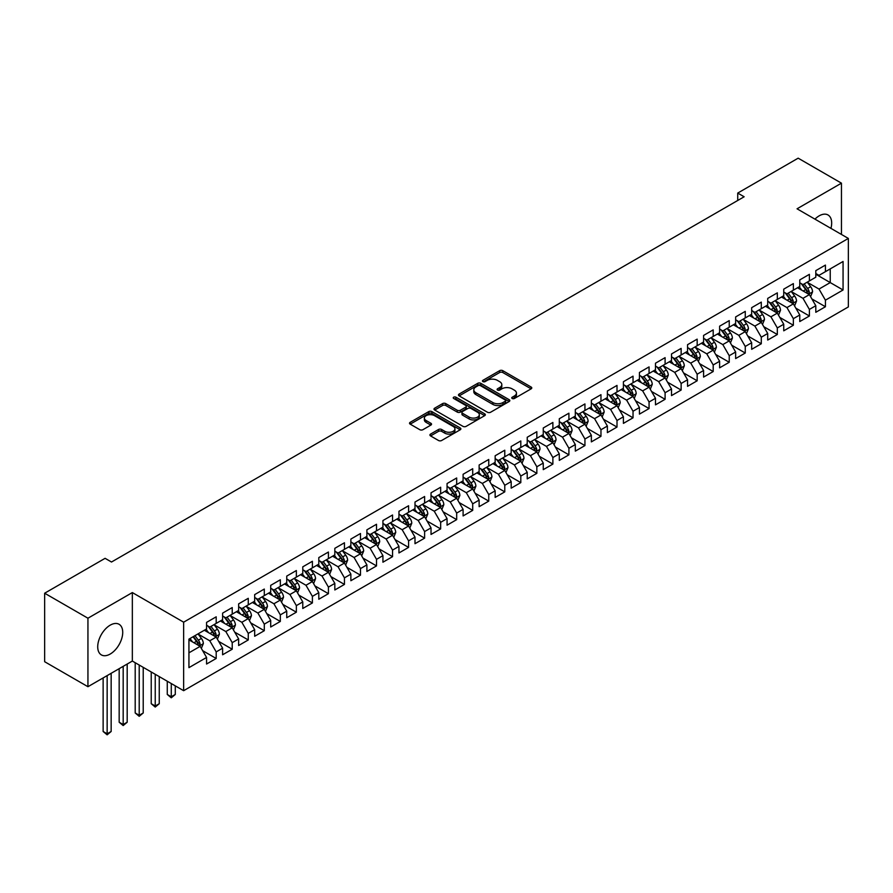 <?xml version="1.0" encoding="UTF-8"?>
<svg xmlns="http://www.w3.org/2000/svg" width="893" height="893" viewBox="0 0 893 893"><rect width="100%" height="100%" fill="white"/><g stroke="black" fill="none" stroke-linecap="round" stroke-linejoin="round"><path stroke-width="1.34" d="M512.202 398.49A1.563 0.904 0 0 0 514.401 398.49L531.123 388.846A2.221 1.284 0 0 0 531.77 387.93A2.221 1.284 0 0 0 531.123 387.026L502.792 370.673A2.221 1.284 0 0 0 499.645 370.673L482.923 380.329A1.563 0.904 0 0 0 482.466 380.965A1.563 0.904 0 0 0 482.923 381.601A1.563 0.904 0 0 0 485.133 381.601L487.299 380.351A7.122 4.108 0 0 1 497.368 380.351L499.723 381.713A7.122 4.108 0 0 1 501.81 384.615A7.122 4.108 0 0 1 499.723 387.529L497.557 388.779A1.563 0.904 0 0 0 497.111 389.415A1.563 0.904 0 0 0 497.557 390.051A1.563 0.904 0 0 0 499.767 390.051L501.933 388.801A7.122 4.108 0 0 1 512.002 388.801L514.357 390.163A7.122 4.108 0 0 1 516.444 393.065A7.122 4.108 0 0 1 514.357 395.979L512.202 397.229A1.563 0.904 0 0 0 511.745 397.854A1.563 0.904 0 0 0 512.202 398.49L512.202 397.229M110.219 654.033A17.681 10.214 120 0 0 121.772 638.45A17.681 10.214 120 0 0 119.059 624.274A17.681 10.214 120 0 0 110.219 625.156A17.681 10.214 120 0 0 98.665 640.739A17.681 10.214 120 0 0 101.378 654.904A17.681 10.214 120 0 0 110.219 654.033M830.936 228.374A17.681 10.214 120 0 0 828.012 214.967A17.681 10.214 120 0 0 819.171 215.849A17.681 10.214 120 0 0 814.941 219.142M430.56 434.087A2.221 1.284 0 0 0 429.913 434.991A2.221 1.284 0 0 0 430.56 435.907L438.508 440.495A2.221 1.284 0 0 0 441.655 440.495L460.23 429.767A2.221 1.284 0 0 0 460.877 428.863A2.221 1.284 0 0 0 460.23 427.959L431.899 411.606A2.221 1.284 0 0 0 428.752 411.606L410.188 422.322A2.221 1.284 0 0 0 409.53 423.226A2.221 1.284 0 0 0 410.188 424.142L419.788 429.678A2.221 1.284 0 0 0 422.936 429.678L430.873 425.09A2.221 1.284 0 0 0 431.531 424.186A2.221 1.284 0 0 0 430.873 423.271L426.117 420.525A5.95 3.438 0 0 1 424.376 418.103A5.95 3.438 0 0 1 428.048 414.921A5.95 3.438 0 0 1 434.534 415.669L453.186 426.43A5.95 3.438 0 0 1 454.928 428.863A5.95 3.438 0 0 1 451.255 432.045A5.95 3.438 0 0 1 444.77 431.297L441.655 429.5A2.221 1.284 0 0 0 438.508 429.5L430.56 434.087L430.56 435.907M87.938 618.213L87.938 686.706L132.343 661.066L132.343 592.572L87.938 618.213L44.65 593.22L105.095 558.326L111.502 562.021L744.137 196.773L737.73 193.078L737.73 200.478M132.343 592.572L183.645 622.187L848.35 238.431L848.35 306.924L183.645 690.691L183.645 622.187M841.452 234.446L841.452 183.165L797.047 208.806L848.35 238.431M841.452 183.165L798.163 158.173L737.73 193.078M487.455 412.242A2.221 1.284 0 0 0 490.603 412.242L509.166 401.515A2.221 1.284 0 0 0 509.825 400.611A2.221 1.284 0 0 0 509.166 399.696L480.847 383.343A2.221 1.284 0 0 0 477.699 383.343L459.125 394.07A2.221 1.284 0 0 0 458.477 394.974A2.221 1.284 0 0 0 459.125 395.878L487.455 412.242M454.314 398.836A1.563 0.904 0 0 1 455.899 399.048L484.665 415.658L466.124 426.363A2.221 1.284 0 0 1 462.976 426.363L434.657 410.01L434.657 408.19A2.221 1.284 0 0 0 433.998 409.106A2.221 1.284 0 0 0 434.657 410.01M434.657 408.19L442.604 403.603A2.221 1.284 0 0 1 445.752 403.603L457.238 410.233A2.221 1.284 0 0 0 460.386 410.233L465.655 407.197A2.221 1.284 0 0 0 466.302 406.282A2.221 1.284 0 0 0 465.655 405.377L453.7 398.468A1.563 0.904 0 0 1 453.242 397.831A1.563 0.904 0 0 1 454.202 397.005A1.563 0.904 0 0 1 455.899 397.195L484.698 413.827A2.221 1.284 0 0 1 485.346 414.732A2.221 1.284 0 0 1 484.698 415.647L484.698 413.827M815.8 274.251L830.233 282.579L830.233 268.882L843.059 261.482L825.422 271.662L825.422 265.087L815.8 270.646L815.8 277.21L809.393 280.915L809.393 274.341L799.771 279.9L799.771 286.474L793.364 290.169L793.364 283.594L783.741 289.153L783.741 295.728L777.323 299.423L777.323 292.859L767.712 298.407L767.712 304.982L761.294 308.688L761.294 302.113L751.672 307.661L751.672 314.236L745.264 317.941L745.264 311.367L735.642 316.926L735.642 323.489L729.235 327.195L729.235 320.62L719.613 326.179L719.613 332.754L713.194 336.449L713.194 329.885L703.584 335.433L703.584 342.008L697.165 345.714L697.165 339.139L687.543 344.687L687.543 351.262L681.136 354.967L681.136 348.393L671.514 353.952L671.514 360.515L665.095 364.221L665.095 357.646L655.484 363.205L655.484 369.769L649.066 373.475L649.066 366.9L639.444 372.459L639.444 379.034L633.037 382.729L633.037 376.165L623.414 381.713L623.414 388.288L617.007 391.994L617.007 385.419L607.385 390.967L607.385 397.541L600.967 401.247L600.967 394.673L591.356 400.231L591.356 406.795L584.937 410.501L584.937 403.926L575.315 409.485L575.315 416.06L568.908 419.755L568.908 413.191L559.286 418.739L559.286 425.314L552.879 429.02L552.879 422.445L543.257 427.993L543.257 434.567L536.838 438.273L536.838 431.699L527.227 437.257L527.227 443.821L520.809 447.527L520.809 440.952L511.187 446.511L511.187 453.075L504.779 456.781L504.779 450.206L495.157 455.765L495.157 462.34L488.75 466.034L488.75 459.471L479.128 465.019L479.128 471.593L472.71 475.299L472.71 468.725L463.099 474.272L463.099 480.847L456.68 484.553L456.68 477.978L447.058 483.537L447.058 490.101L440.651 493.807L440.651 487.232L431.029 492.791L431.029 499.366L424.61 503.06L424.61 496.497L414.999 502.045L414.999 508.619L408.581 512.314L408.581 505.751L398.959 511.298L398.959 517.873L392.552 521.579L392.552 515.004L382.93 520.552L382.93 527.127L376.522 530.833L376.522 524.258L366.9 529.817L366.9 536.38L360.482 540.086L360.482 533.512L350.871 539.071L350.871 545.645L344.452 549.34L344.452 542.777L334.83 548.324L334.83 554.899L328.423 558.605L328.423 552.03L318.801 557.578L318.801 564.153L312.394 567.859L312.394 561.284L302.772 566.843L302.772 573.406L296.353 577.112L296.353 570.538L286.742 576.097L286.742 582.671L280.324 586.366L280.324 579.791L270.702 585.35L270.702 591.925L264.295 595.62L264.295 589.056L254.672 594.604L254.672 601.179L248.265 604.885L248.265 598.31L238.643 603.858L238.643 610.432L232.225 614.138L232.225 607.564L222.614 613.123L222.614 619.686L216.195 623.392L216.195 616.817L206.573 622.376L206.573 628.951L188.936 639.131L188.936 667.64L206.573 657.46L200.166 646.353L188.936 639.868M843.059 261.482L843.059 289.991L825.422 300.171L819.015 289.064L807.384 282.355M811.882 298.921L825.422 306.745L825.422 300.171M825.422 306.745L815.8 312.293L815.8 305.719L809.393 309.424L802.974 298.318L791.354 291.609M795.842 308.174L809.393 315.999L809.393 309.424M809.393 315.999L799.771 321.547L799.771 314.983L793.364 318.678L786.945 307.572L775.325 300.863M779.812 317.428L793.364 325.253L793.364 318.678M793.364 325.253L783.741 330.812L783.741 324.237L777.323 327.932L770.916 316.825L759.296 310.117M763.783 326.693L777.323 334.507L777.323 327.932M777.323 334.507L767.712 340.066L767.712 333.491L761.294 337.197L754.886 326.09L743.255 319.37M747.742 335.947L761.294 343.76L761.294 337.197M761.294 343.76L751.672 349.319L751.672 342.745L745.264 346.451L738.846 335.344L727.226 328.635M731.713 345.2L745.264 353.025L745.264 346.451M745.264 353.025L735.642 358.573L735.642 351.998L729.235 355.704L722.817 344.598L711.196 337.889M715.684 354.454L729.235 362.279L729.235 355.704M729.235 362.279L719.613 367.827L719.613 361.263L713.194 364.958L706.787 353.851L695.156 347.143M699.654 363.708L713.194 371.533L713.194 364.958M713.194 371.533L703.584 377.092L703.584 370.517L697.165 374.223L690.758 363.105L679.126 356.396M683.614 372.973L697.165 380.786L697.165 374.223M697.165 380.786L687.543 386.345L687.543 379.771L681.136 383.477L674.717 372.37L663.097 365.661M667.584 382.226L681.136 390.051L681.136 383.477M681.136 390.051L671.514 395.599L671.514 389.024L665.095 392.73L658.688 381.624L647.068 374.915M651.555 391.48L665.095 399.305L665.095 392.73M665.095 399.305L655.484 404.853L655.484 398.289L649.066 401.984L642.659 390.877L631.027 384.169M635.526 400.734L649.066 408.559L649.066 401.984M649.066 408.559L639.444 414.118L639.444 407.543L633.037 411.238L626.618 400.131L614.998 393.422M619.485 409.999L633.037 417.812L633.037 411.238M633.037 417.812L623.414 423.371L623.414 416.797L617.007 420.503L610.589 409.396L598.969 402.676M603.456 419.252L617.007 427.066L617.007 420.503M617.007 427.066L607.385 432.625L607.385 426.05L600.967 429.756L594.559 418.65L582.939 411.941M587.427 428.506L600.967 436.331L600.967 429.756M600.967 436.331L591.356 441.879L591.356 435.304L584.937 439.01L578.53 427.903L566.899 421.195M571.397 437.76L584.937 445.585L584.937 439.01M584.937 445.585L575.315 451.132L575.315 444.569L568.908 448.264L562.49 437.157L550.869 430.448M555.357 447.013L568.908 454.838L568.908 448.264M568.908 454.838L559.286 460.397L559.286 453.823L552.879 457.529L546.46 446.411L534.84 439.702M539.327 456.278L552.879 464.092L552.879 457.529M552.879 464.092L543.257 469.651L543.257 463.076L536.838 466.782L530.431 455.676L518.811 448.956M523.298 465.532L536.838 473.357L536.838 466.782M536.838 473.357L527.227 478.905L527.227 472.33L520.809 476.036L514.401 464.929L502.77 458.221M507.257 474.786L520.809 482.611L520.809 476.036M520.809 482.611L511.187 488.158L511.187 481.595L504.779 485.29L498.361 474.183L486.741 467.474M491.228 484.039L504.779 491.864L504.779 485.29M504.779 491.864L495.157 497.412L495.157 490.849L488.75 494.543L482.332 483.437L470.711 476.728M475.199 493.293L488.75 501.118L488.75 494.543M488.75 501.118L479.128 506.677L479.128 500.102L472.71 503.808L466.302 492.702L454.671 485.982M459.169 502.558L472.71 510.372L472.71 503.808M472.71 510.372L463.099 515.931L463.099 509.356L456.68 513.062L450.273 501.955L438.642 495.247M443.129 511.812L456.68 519.637L456.68 513.062M456.68 519.637L447.058 525.184L447.058 518.61L440.651 522.316L434.232 511.209L422.612 504.5M427.1 521.066L440.651 528.89L440.651 522.316M440.651 528.89L431.029 534.438L431.029 527.875L424.61 531.569L418.203 520.463L406.583 513.754M411.07 530.319L424.61 538.144L424.61 531.569M424.61 538.144L414.999 543.703L414.999 537.128L408.581 540.834L402.174 529.716L390.542 523.008M395.041 539.584L408.581 547.398L408.581 540.834M408.581 547.398L398.959 552.957L398.959 546.382L392.552 550.088L386.133 538.981L374.513 532.261M379 548.838L392.552 556.663L392.552 550.088M392.552 556.663L382.93 562.21L382.93 555.636L376.522 559.342L370.104 548.235L358.484 541.526M362.971 558.092L376.522 565.916L376.522 559.342M376.522 565.916L366.9 571.464L366.9 564.889L360.482 568.595L354.075 557.489L342.454 550.78M346.942 567.345L360.482 575.17L360.482 568.595M360.482 575.17L350.871 580.718L350.871 574.154L344.452 577.849L338.045 566.742L326.414 560.034M330.912 576.599L344.452 584.424L344.452 577.849M344.452 584.424L334.83 589.983L334.83 583.408L328.423 587.114L322.005 576.007L310.384 569.288M314.872 585.864L328.423 593.678L328.423 587.114M328.423 593.678L318.801 599.236L318.801 592.662L312.394 596.368L305.975 585.261L294.355 578.552M298.842 595.118L312.394 602.942L312.394 596.368M312.394 602.942L302.772 608.49L302.772 601.915L296.353 605.621L289.946 594.515L278.326 587.806M282.813 604.371L296.353 612.196L296.353 605.621M296.353 612.196L286.742 617.744L286.742 611.18L280.324 614.875L273.917 603.768L262.285 597.06M266.773 613.625L280.324 621.45L280.324 614.875M280.324 621.45L270.702 627.009L270.702 620.434L264.295 624.14L257.876 613.022L246.256 606.314M250.743 622.89L264.295 630.704L264.295 624.14M264.295 630.704L254.672 636.262L254.672 629.688L248.265 633.394L241.847 622.287L230.227 615.567M234.714 632.144L248.265 639.957L248.265 633.394M248.265 639.957L238.643 645.516L238.643 638.941L232.225 642.647L225.817 631.541L214.186 624.832M218.685 641.397L232.225 649.222L232.225 642.647M232.225 649.222L222.614 654.77L222.614 648.195L216.195 651.901L209.788 640.794L198.157 634.086M202.644 650.651L216.195 658.476L216.195 651.901M216.195 658.476L206.573 664.024L206.573 657.46M206.573 625.245L209.788 627.098L216.195 623.392M188.936 652.828L200.166 646.353M222.614 615.991L225.817 617.844L232.225 614.138M209.788 640.794L216.195 637.089L204.33 630.246M222.614 648.195L216.195 637.089M238.643 606.738L241.847 608.58L248.265 604.885M225.817 631.541L232.225 627.835L220.359 620.992M238.643 638.941L232.225 627.835M254.672 597.473L257.876 599.326L264.295 595.62M241.847 622.287L248.265 618.581L236.399 611.727M254.672 629.688L248.265 618.581M270.702 588.219L273.917 590.072L280.324 586.366M257.876 613.022L264.295 609.327L252.429 602.474M270.702 620.434L264.295 609.327M286.742 578.965L289.946 580.818L296.353 577.112M273.917 603.768L280.324 600.074L268.458 593.22M286.742 611.18L280.324 600.074M302.772 569.712L305.975 571.565L312.394 567.859M289.946 594.515L296.353 590.809L284.499 583.966M302.772 601.915L296.353 590.809M318.801 560.447L322.005 562.3L328.423 558.605M305.975 585.261L312.394 581.555L300.528 574.701M318.801 592.662L312.394 581.555M334.83 551.193L338.045 553.046L344.452 549.34M322.005 576.007L328.423 572.301L316.557 565.448M334.83 583.408L328.423 572.301M350.871 541.939L354.075 543.792L360.482 540.086M338.045 566.742L344.452 563.048L332.587 556.194M350.871 574.154L344.452 563.048M366.9 532.686L370.104 534.539L376.522 530.833M354.075 557.489L360.482 553.783L348.627 546.94M366.9 564.889L360.482 553.783M382.93 523.432L386.133 525.274L392.552 521.579M370.104 548.235L376.522 544.529L364.657 537.686M382.93 555.636L376.522 544.529M398.959 514.167L402.174 516.02L408.581 512.314M386.133 538.981L392.552 535.275L380.686 528.422M398.959 546.382L392.552 535.275M414.999 504.913L418.203 506.766L424.61 503.06M402.174 529.716L408.581 526.022L396.715 519.168M414.999 537.128L408.581 526.022M431.029 495.66L434.232 497.513L440.651 493.807M418.203 520.463L424.61 516.768L412.756 509.914M431.029 527.875L424.61 516.768M447.058 486.406L450.273 488.259L456.68 484.553M434.232 511.209L440.651 507.503L428.785 500.66M447.058 518.61L440.651 507.503M463.099 477.141L466.302 478.994L472.71 475.299M450.273 501.955L456.68 498.249L444.814 491.396M463.099 509.356L456.68 498.249M479.128 467.887L482.332 469.74L488.75 466.034M466.302 492.702L472.71 488.996L460.844 482.142M479.128 500.102L472.71 488.996M495.157 458.634L498.361 460.487L504.779 456.781M482.332 483.437L488.75 479.742L476.884 472.888M495.157 490.849L488.75 479.742M511.187 449.38L514.401 451.233L520.809 447.527M498.361 474.183L504.779 470.477L492.914 463.634M511.187 481.595L504.779 470.477M527.227 440.126L530.431 441.968L536.838 438.273M514.401 464.929L520.809 461.223L508.943 454.381M527.227 472.33L520.809 461.223M543.257 430.861L546.46 432.714L552.879 429.02M530.431 455.676L536.838 451.97L524.972 445.116M543.257 463.076L536.838 451.97M559.286 421.608L562.49 423.461L568.908 419.755M546.46 446.411L552.879 442.716L541.013 435.862M559.286 453.823L552.879 442.716M575.315 412.354L578.53 414.207L584.937 410.501M562.49 437.157L568.908 433.462L557.042 426.608M575.315 444.569L568.908 433.462M591.356 403.1L594.559 404.953L600.967 401.247M578.53 427.903L584.937 424.197L573.072 417.355M591.356 435.304L584.937 424.197M607.385 393.835L610.589 395.688L617.007 391.994M594.559 418.65L600.967 414.944L589.112 408.09M607.385 426.05L600.967 414.944M623.414 384.582L626.618 386.435L633.037 382.729M610.589 409.396L617.007 405.69L605.141 398.836M623.414 416.797L617.007 405.69M639.444 375.328L642.659 377.181L649.066 373.475M626.618 400.131L633.037 396.436L621.171 389.582M639.444 407.543L633.037 396.436M655.484 366.074L658.688 367.927L665.095 364.221M642.659 390.877L649.066 387.171L637.2 380.329M655.484 398.289L649.066 387.171M671.514 356.82L674.717 358.662L681.136 354.967M658.688 381.624L665.095 377.918L653.241 371.075M671.514 389.024L665.095 377.918M687.543 347.556L690.758 349.409L697.165 345.714M674.717 372.37L681.136 368.664L669.27 361.81M687.543 379.771L681.136 368.664M703.584 338.302L706.787 340.155L713.194 336.449M690.758 363.105L697.165 359.41L685.299 352.556M703.584 370.517L697.165 359.41M719.613 329.048L722.817 330.901L729.235 327.195M706.787 353.851L713.194 350.156L701.329 343.303M719.613 361.263L713.194 350.156M735.642 319.794L738.846 321.647L745.264 317.941M722.817 344.598L729.235 340.892L717.369 334.049M735.642 351.998L729.235 340.892M751.672 310.53L754.886 312.383L761.294 308.688M738.846 335.344L745.264 331.638L733.399 324.784M751.672 342.745L745.264 331.638M767.712 301.276L770.916 303.129L777.323 299.423M754.886 326.09L761.294 322.384L749.428 315.53M767.712 333.491L761.294 322.384M783.741 292.022L786.945 293.875L793.364 290.169M770.916 316.825L777.323 313.13L765.457 306.277M783.741 324.237L777.323 313.13M799.771 282.768L802.974 284.621L809.393 280.915M786.945 307.572L793.364 303.866L781.498 297.023M799.771 314.983L793.364 303.866M815.8 273.515L819.015 275.357L825.422 271.662M802.974 298.318L809.393 294.612L797.527 287.769M815.8 305.719L809.393 294.612M44.65 593.22L44.65 661.713L87.938 686.706M132.343 661.066L183.645 690.691M819.015 289.064L830.233 282.579L843.059 289.991M512.816 398.713L514.357 397.82A7.122 4.108 0 0 0 516.444 394.918L516.444 393.065M501.81 384.615L501.81 386.468A7.122 4.108 0 0 1 499.723 389.37L498.182 390.263M531.123 387.026L531.123 388.846L502.792 372.526A2.221 1.284 0 0 0 499.645 372.526L483.548 381.813M509.144 401.537L480.847 385.196A2.221 1.284 0 0 0 477.699 385.196L459.158 395.9M505.237 401.247A1.563 0.904 0 0 0 505.695 400.611A1.563 0.904 0 0 0 505.237 399.975L480.367 385.62A1.563 0.904 0 0 0 478.168 385.62L475.88 386.937A7.122 4.108 0 0 0 473.803 389.839A7.122 4.108 0 0 0 475.88 392.753L492.88 402.564A7.122 4.108 0 0 0 502.949 402.564L505.237 401.247L505.237 403.1A1.563 0.904 0 0 0 505.695 402.464L505.695 400.611M473.803 389.839L473.803 391.692A7.122 4.108 0 0 0 475.88 394.594L475.88 392.753M505.237 403.1L502.949 404.417A7.122 4.108 0 0 1 492.88 404.417L475.88 394.594M434.679 410.032L442.604 405.455L442.604 403.603M466.302 406.282L466.302 408.134A2.221 1.284 0 0 1 465.655 409.05L460.386 412.086A2.221 1.284 0 0 1 457.238 412.086L445.752 405.455A2.221 1.284 0 0 0 442.604 405.455M469.16 417.12A5.95 3.438 0 0 0 475.645 417.868A5.95 3.438 0 0 0 479.318 414.687A5.95 3.438 0 0 0 477.576 412.265L471.002 408.469A2.221 1.284 0 0 0 467.854 408.469L462.585 411.506A2.221 1.284 0 0 0 461.938 412.421A2.221 1.284 0 0 0 462.585 413.325L469.16 417.12L469.16 418.973A5.95 3.438 0 0 0 475.645 419.721A5.95 3.438 0 0 0 479.318 416.54L479.318 414.687M461.938 412.421L461.938 414.274A2.221 1.284 0 0 0 462.585 415.178L462.585 413.325M469.16 418.973L462.585 415.178M454.928 428.863L454.928 430.716A5.95 3.438 0 0 1 451.255 433.886A5.95 3.438 0 0 1 444.77 433.15L441.655 431.352A2.221 1.284 0 0 0 438.508 431.352L430.593 435.918M424.376 418.103L424.376 419.944A5.95 3.438 0 0 0 426.117 422.378L426.117 420.525M430.85 425.113L426.117 422.378M460.196 429.79L431.899 413.448A2.221 1.284 0 0 0 428.752 413.448L410.211 424.153M810.576 296.666L812.563 291.821A6.005 3.472 -120 0 0 810.643 286.698L807.239 282.155M801.814 290.236L799.224 286.787M808.254 293.964L809.326 292.078A6.005 3.472 -120 0 0 807.607 288.461L804.191 283.918M802.249 284.197L806.457 289.812A3.059 1.764 60 0 1 807.015 290.738L809.326 292.078M801.2 283.583L805.676 289.578A6.005 3.472 60 0 1 807.395 293.183L807.518 293.529M794.547 305.931L796.534 301.075A6.005 3.472 -120 0 0 794.614 295.963L791.209 291.408M785.784 299.501L783.194 296.041M792.225 303.218L793.285 301.332A6.005 3.472 -120 0 0 791.566 297.715L788.162 293.172M786.22 293.451L790.428 299.066A3.059 1.764 60 0 1 790.986 300.003L793.285 301.332M785.159 292.848L789.646 298.831A6.005 3.472 60 0 1 791.365 302.437L791.488 302.794M778.517 315.184L780.504 310.329A6.005 3.472 -120 0 0 778.584 305.216L775.18 300.673M769.755 308.755L767.165 305.294M776.196 312.472L777.256 310.585A6.005 3.472 -120 0 0 775.537 306.969L772.132 302.426M770.19 302.716L774.398 308.331A3.059 1.764 60 0 1 774.945 309.257L777.256 310.585M769.13 302.102L773.617 308.085A6.005 3.472 60 0 1 775.336 311.702L775.459 312.048M762.477 324.438L764.464 319.582A6.005 3.472 -120 0 0 762.555 314.47L759.15 309.927M753.714 318.008L751.125 314.548M760.166 321.726L761.227 319.839A6.005 3.472 -120 0 0 759.508 316.234L756.103 311.679M754.15 311.97L758.358 317.584A3.059 1.764 60 0 1 758.916 318.511L761.227 319.839M753.1 311.356L757.577 317.339A6.005 3.472 60 0 1 759.296 320.955L759.418 321.301M746.448 333.692L748.434 328.847A6.005 3.472 -120 0 0 746.515 323.724L743.11 319.181M737.685 327.262L735.095 323.813M744.126 330.99L745.197 329.104A6.005 3.472 -120 0 0 743.467 325.487L740.063 320.944M738.12 321.223L742.329 326.838A3.059 1.764 60 0 1 742.887 327.764L745.197 329.104M737.071 320.609L741.547 326.592A6.005 3.472 60 0 1 743.266 330.209L743.389 330.555M730.418 342.945L732.405 338.101A6.005 3.472 -120 0 0 730.485 332.989L727.081 328.434M721.656 336.516L719.066 333.067M728.096 340.244L729.157 338.358A6.005 3.472 -120 0 0 727.438 334.741L724.033 330.198M722.091 330.477L726.299 336.092A3.059 1.764 60 0 1 726.857 337.029L729.157 338.358M721.031 329.874L725.518 335.857A6.005 3.472 60 0 1 727.237 339.463L727.36 339.82M714.389 352.21L716.376 347.355A6.005 3.472 -120 0 0 714.456 342.242L711.051 337.688M705.626 345.781L703.037 342.32M712.067 349.498L713.127 347.611A6.005 3.472 -120 0 0 711.408 343.995L708.004 339.452M706.062 339.731L710.27 345.345A3.059 1.764 60 0 1 710.817 346.283L713.127 347.611M705.001 339.128L709.489 345.111A6.005 3.472 60 0 1 711.208 348.728L711.33 349.074M698.348 361.464L700.335 356.608A6.005 3.472 -120 0 0 698.426 351.496L695.011 346.953M689.586 355.034L686.996 351.574M696.038 358.752L697.098 356.865A6.005 3.472 -120 0 0 695.379 353.26L691.975 348.705M690.021 348.996L694.229 354.61A3.059 1.764 60 0 1 694.787 355.537L697.098 356.865M688.972 348.382L693.448 354.365A6.005 3.472 60 0 1 695.167 357.981L695.29 358.327M682.319 370.718L684.306 365.873A6.005 3.472 -120 0 0 682.386 360.75L678.981 356.207M673.556 364.288L670.967 360.839M679.997 368.005L681.058 366.13A6.005 3.472 -120 0 0 679.339 362.513L675.934 357.959M673.992 358.249L678.2 363.864A3.059 1.764 60 0 1 678.758 364.791L681.058 366.13M672.931 357.635L677.419 363.618A6.005 3.472 60 0 1 679.138 367.235L679.26 367.581M666.29 379.971L668.277 375.127A6.005 3.472 -120 0 0 666.357 370.003L662.952 365.46M657.527 373.542L654.937 370.093M663.968 377.27L665.028 375.384A6.005 3.472 -120 0 0 663.309 371.767L659.905 367.224M657.962 367.503L662.171 373.118A3.059 1.764 60 0 1 662.729 374.044L665.028 375.384M656.902 366.889L661.389 372.872A6.005 3.472 60 0 1 663.108 376.489L663.231 376.835M650.26 389.236L652.247 384.381A6.005 3.472 -120 0 0 650.327 379.268L646.923 374.714M641.487 382.807L638.908 379.346M647.938 386.524L648.999 384.637A6.005 3.472 -120 0 0 647.28 381.021L643.875 376.478M641.933 376.757L646.13 382.371A3.059 1.764 60 0 1 646.688 383.309L648.999 384.637M640.873 376.154L645.36 382.137A6.005 3.472 60 0 1 647.079 385.743L647.191 386.1M634.22 398.49L636.207 393.634A6.005 3.472 -120 0 0 634.298 388.522L630.882 383.979M625.457 392.06L622.867 388.6M631.909 395.778L632.97 393.891A6.005 3.472 -120 0 0 631.251 390.274L627.846 385.731M625.893 386.022L630.101 391.636A3.059 1.764 60 0 1 630.659 392.563L632.97 393.891M624.843 385.408L629.319 391.391A6.005 3.472 60 0 1 631.038 395.007L631.161 395.353M618.19 407.744L620.177 402.888A6.005 3.472 -120 0 0 618.257 397.776L614.853 393.233M609.428 401.314L606.838 397.854M615.869 405.031L616.929 403.145A6.005 3.472 -120 0 0 615.21 399.539L611.805 394.985M609.863 395.275L614.071 400.89A3.059 1.764 60 0 1 614.63 401.817L616.929 403.145M608.803 394.661L613.29 400.644A6.005 3.472 60 0 1 615.009 404.261L615.132 404.607M602.161 416.998L604.148 412.153A6.005 3.472 -120 0 0 602.228 407.029L598.823 402.486M593.399 410.568L590.809 407.119M599.839 414.296L600.9 412.41A6.005 3.472 -120 0 0 599.181 408.793L595.776 404.25M593.834 404.529L598.042 410.144A3.059 1.764 60 0 1 598.589 411.07L600.9 412.41M592.773 403.915L597.261 409.898A6.005 3.472 60 0 1 598.98 413.515L599.103 413.861M586.121 426.251L588.107 421.407A6.005 3.472 -120 0 0 586.199 416.294L582.794 411.74M577.358 419.822L574.768 416.372M583.81 423.55L584.87 421.663A6.005 3.472 -120 0 0 583.151 418.047L579.747 413.504M577.804 413.783L582.002 419.397A3.059 1.764 60 0 1 582.56 420.335L584.87 421.663M576.744 413.18L581.22 419.163A6.005 3.472 60 0 1 582.95 422.769L583.062 423.126M570.091 435.516L572.078 430.66A6.005 3.472 -120 0 0 570.158 425.548L566.754 420.994M561.329 429.086L558.739 425.626M567.769 432.804L568.841 430.917A6.005 3.472 -120 0 0 567.122 427.3L563.706 422.757M561.764 423.036L565.972 428.651A3.059 1.764 60 0 1 566.53 429.589L568.841 430.917M560.715 422.434L565.191 428.417A6.005 3.472 60 0 1 566.91 432.033L567.033 432.379M554.062 444.77L556.049 439.914A6.005 3.472 -120 0 0 554.129 434.802L550.724 430.259M545.299 438.34L542.71 434.88M551.74 442.057L552.8 440.171A6.005 3.472 -120 0 0 551.081 436.565L547.677 432.011M545.735 432.301L549.943 437.916A3.059 1.764 60 0 1 550.501 438.843L552.8 440.171M544.674 431.687L549.162 437.67A6.005 3.472 60 0 1 550.881 441.287L551.003 441.633M538.033 454.024L540.019 449.179A6.005 3.472 -120 0 0 538.099 444.055L534.695 439.512M529.27 447.594L526.68 444.145M535.711 451.311L536.771 449.425A6.005 3.472 -120 0 0 535.052 445.819L531.648 441.265M529.705 441.555L533.914 447.17A3.059 1.764 60 0 1 534.461 448.096L536.771 449.425M528.645 440.941L533.132 446.924A6.005 3.472 60 0 1 534.851 450.541L534.974 450.887M521.992 463.277L523.979 458.433A6.005 3.472 -120 0 0 522.07 453.309L518.666 448.766M513.229 456.848L510.64 453.398M519.681 460.576L520.742 458.689A6.005 3.472 -120 0 0 519.023 455.073L515.618 450.53M513.665 450.809L517.873 456.423A3.059 1.764 60 0 1 518.431 457.35L520.742 458.689M512.615 450.195L517.092 456.178A6.005 3.472 60 0 1 518.811 459.795L518.933 460.141M505.963 472.542L507.95 467.686A6.005 3.472 -120 0 0 506.03 462.574L502.625 458.02M497.2 466.113L494.61 462.652M503.641 469.83L504.712 467.943A6.005 3.472 -120 0 0 502.982 464.327L499.578 459.783M497.635 460.062L501.844 465.677A3.059 1.764 60 0 1 502.402 466.615L504.712 467.943M496.586 459.46L501.062 465.443A6.005 3.472 60 0 1 502.781 469.048L502.904 469.405M489.933 481.796L491.92 476.94A6.005 3.472 -120 0 0 490 471.828L486.596 467.285M481.171 475.366L478.581 471.906M487.611 479.083L488.672 477.197A6.005 3.472 -120 0 0 486.953 473.58L483.548 469.037M481.606 469.327L485.814 474.942A3.059 1.764 60 0 1 486.372 475.869L488.672 477.197M480.546 468.713L485.033 474.696A6.005 3.472 60 0 1 486.752 478.313L486.875 478.659M473.904 491.05L475.891 486.194A6.005 3.472 -120 0 0 473.971 481.081L470.566 476.538M465.141 484.62L462.552 481.16M471.582 488.337L472.643 486.451A6.005 3.472 -120 0 0 470.924 482.845L467.519 478.291M465.577 478.581L469.785 484.196A3.059 1.764 60 0 1 470.332 485.122L472.643 486.451M464.516 477.967L469.004 483.95A6.005 3.472 60 0 1 470.723 487.567L470.845 487.913M457.863 500.303L459.85 495.459A6.005 3.472 -120 0 0 457.942 490.335L454.526 485.792M449.101 493.874L446.511 490.424M455.553 497.602L456.613 495.715A6.005 3.472 -120 0 0 454.894 492.099L451.49 487.556M449.536 487.835L453.744 493.449A3.059 1.764 60 0 1 454.303 494.376L456.613 495.715M448.487 487.221L452.963 493.204A6.005 3.472 60 0 1 454.682 496.821L454.805 497.167M441.834 509.557L443.821 504.712A6.005 3.472 -120 0 0 441.901 499.6L438.496 495.046M433.072 503.127L430.482 499.678M439.512 506.856L440.573 504.969A6.005 3.472 -120 0 0 438.854 501.353L435.449 496.809M433.507 497.088L437.715 502.703A3.059 1.764 60 0 1 438.273 503.641L440.573 504.969M432.446 496.486L436.934 502.469A6.005 3.472 60 0 1 438.653 506.074L438.776 506.42M425.805 518.822L427.792 513.966A6.005 3.472 -120 0 0 425.872 508.854L422.467 504.299M417.042 512.392L414.452 508.932M423.483 516.109L424.543 514.223A6.005 3.472 -120 0 0 422.824 510.606L419.42 506.063M417.477 506.342L421.686 511.957A3.059 1.764 60 0 1 422.244 512.895L424.543 514.223M416.417 505.739L420.904 511.722A6.005 3.472 60 0 1 422.623 515.339L422.746 515.685M409.775 528.076L411.762 523.22A6.005 3.472 -120 0 0 409.842 518.107L406.438 513.564M401.002 521.646L398.423 518.186M407.454 525.363L408.514 523.477A6.005 3.472 -120 0 0 406.795 519.871L403.39 515.317M401.448 515.607L405.645 521.222A3.059 1.764 60 0 1 406.203 522.148L408.514 523.477M400.388 514.993L404.875 520.976A6.005 3.472 60 0 1 406.594 524.593L406.717 524.939M393.735 537.329L395.722 532.485A6.005 3.472 -120 0 0 393.813 527.361L390.397 522.818M384.972 530.9L382.383 527.439M391.424 534.617L392.485 532.73A6.005 3.472 -120 0 0 390.766 529.125L387.361 524.571M385.408 524.861L389.616 530.475A3.059 1.764 60 0 1 390.174 531.402L392.485 532.73M384.358 524.247L388.835 530.23A6.005 3.472 60 0 1 390.554 533.847L390.676 534.193M377.706 546.583L379.692 541.738A6.005 3.472 -120 0 0 377.772 536.615L374.368 532.072M368.943 540.153L366.353 536.704M375.384 543.882L376.444 541.995A6.005 3.472 -120 0 0 374.725 538.379L371.321 533.835M369.378 534.114L373.587 539.729A3.059 1.764 60 0 1 374.145 540.656L376.444 541.995M368.318 533.501L372.805 539.484A6.005 3.472 60 0 1 374.524 543.1L374.647 543.446M361.676 555.848L363.663 550.992A6.005 3.472 -120 0 0 361.743 545.88L358.339 541.325M352.914 549.418L350.324 545.958M359.354 553.135L360.415 551.249A6.005 3.472 -120 0 0 358.696 547.632L355.291 543.089M353.349 543.368L357.557 548.983A3.059 1.764 60 0 1 358.104 549.921L360.415 551.249M352.288 542.765L356.776 548.749A6.005 3.472 60 0 1 358.495 552.354L358.618 552.711M345.636 565.102L347.623 560.246A6.005 3.472 -120 0 0 345.714 555.133L342.309 550.59M336.873 558.672L334.283 555.212M343.325 562.389L344.385 560.503A6.005 3.472 -120 0 0 342.666 556.886L339.262 552.343M337.32 552.622L341.517 558.248A3.059 1.764 60 0 1 342.075 559.174L344.385 560.503M336.259 552.019L340.735 558.002A6.005 3.472 60 0 1 342.466 561.619L342.577 561.965M329.606 574.355L331.593 569.5A6.005 3.472 -120 0 0 329.673 564.387L326.269 559.844M320.844 567.926L318.254 564.465M327.284 571.643L328.356 569.756A6.005 3.472 -120 0 0 326.637 566.151L323.221 561.597M321.279 561.887L325.487 567.501A3.059 1.764 60 0 1 326.045 568.428L328.356 569.756M320.23 561.273L324.706 567.256A6.005 3.472 60 0 1 326.425 570.873L326.548 571.219M313.577 583.609L315.564 578.764A6.005 3.472 -120 0 0 313.644 573.641L310.239 569.098M304.814 577.179L302.225 573.73M311.255 580.908L312.316 579.021A6.005 3.472 -120 0 0 310.597 575.405L307.192 570.861M305.25 571.14L309.458 576.755A3.059 1.764 60 0 1 310.016 577.682L312.316 579.021M304.189 570.527L308.677 576.51A6.005 3.472 60 0 1 310.396 580.126L310.518 580.472M297.548 592.863L299.535 588.018A6.005 3.472 -120 0 0 297.615 582.906L294.21 578.351M288.785 586.433L286.195 582.984M295.226 590.161L296.286 588.275A6.005 3.472 -120 0 0 294.567 584.658L291.163 580.115M289.22 580.394L293.429 586.009A3.059 1.764 60 0 1 293.976 586.935L296.286 588.275M288.16 579.78L292.647 585.775A6.005 3.472 60 0 1 294.366 589.38L294.489 589.726M281.507 602.128L283.494 597.272A6.005 3.472 -120 0 0 281.585 592.159L278.181 587.605M272.745 595.698L270.155 592.238M279.196 599.415L280.257 597.529A6.005 3.472 -120 0 0 278.538 593.912L275.133 589.369M273.191 589.648L277.388 595.263A3.059 1.764 60 0 1 277.946 596.2L280.257 597.529M272.131 589.045L276.607 595.028A6.005 3.472 60 0 1 278.326 598.645L278.449 598.991M265.478 611.381L267.465 606.526A6.005 3.472 -120 0 0 265.545 601.413L262.14 596.87M256.715 604.952L254.125 601.491M263.156 608.669L264.228 606.782A6.005 3.472 -120 0 0 262.509 603.166L259.093 598.623M257.151 598.913L261.359 604.528A3.059 1.764 60 0 1 261.917 605.454L264.228 606.782M256.101 598.299L260.577 604.282A6.005 3.472 60 0 1 262.296 607.899L262.419 608.245M171.277 683.536L171.277 696.774L175.285 694.464L175.285 685.857M175.285 694.464L171.277 697.801L167.27 694.464L167.27 681.225M167.27 694.464L171.277 696.774L171.277 697.801M249.448 620.635L251.435 615.79A6.005 3.472 -120 0 0 249.515 610.667L246.111 606.124M240.686 614.205L238.096 610.745M247.127 617.923L248.187 616.036A6.005 3.472 -120 0 0 246.468 612.431L243.063 607.876M241.121 608.166L245.329 613.781A3.059 1.764 60 0 1 245.888 614.708L248.187 616.036M240.061 607.553L244.548 613.536A6.005 3.472 60 0 1 246.267 617.152L246.39 617.498M155.237 674.282L155.237 706.039L159.244 703.717L159.244 676.604M159.244 703.717L155.237 707.055L151.23 703.717L151.23 671.971M151.23 703.717L155.237 706.039L155.237 707.055M233.419 629.889L235.406 625.044A6.005 3.472 -120 0 0 233.486 619.921L230.081 615.377M224.656 623.459L222.067 620.01M231.097 627.187L232.158 625.301A6.005 3.472 -120 0 0 230.439 621.684L227.034 617.141M225.092 617.42L229.3 623.035A3.059 1.764 60 0 1 229.847 623.961L232.158 625.301M224.031 616.806L228.519 622.789A6.005 3.472 60 0 1 230.238 626.406L230.361 626.752M139.208 665.028L139.208 715.293L143.215 712.982L143.215 667.339M143.215 712.982L139.208 716.309L135.2 712.982L135.2 662.718M135.2 712.982L139.208 715.293L139.208 716.309M217.379 639.154L219.365 634.298A6.005 3.472 -120 0 0 217.457 629.185L214.041 624.631M208.616 632.724L206.026 629.264M215.068 636.441L216.128 634.555A6.005 3.472 -120 0 0 214.409 630.938L211.005 626.395M209.051 626.674L213.26 632.289A3.059 1.764 60 0 1 213.818 633.226L216.128 634.555M208.002 626.071L212.478 632.054A6.005 3.472 60 0 1 214.197 635.66L214.32 636.017M123.178 666.357L123.178 724.547L127.186 722.236L127.186 664.046M127.186 722.236L123.178 725.562L119.171 722.236L119.171 668.678M119.171 722.236L123.178 724.547L123.178 725.562M201.349 648.407L203.336 643.552A6.005 3.472 -120 0 0 201.416 638.439L198.012 633.896M192.587 641.978L189.997 638.517M199.027 645.695L200.099 643.808A6.005 3.472 -120 0 0 198.369 640.192L194.964 635.649M193.457 636.519L197.23 641.554A3.059 1.764 60 0 1 197.788 642.48L200.099 643.808M193.044 636.765L196.449 641.308A6.005 3.472 60 0 1 198.168 644.925L198.291 645.271M107.149 675.621L107.149 733.8L111.156 731.49L111.156 673.3M111.156 731.49L107.149 734.827L103.13 731.49L103.13 677.932M103.13 731.49L107.149 733.8L107.149 734.827M514.357 397.82L514.357 395.979M497.557 390.051L497.557 388.779M499.723 389.37L499.723 387.529M482.923 381.601L482.923 380.329M499.645 372.526L499.645 370.673M502.792 372.526L502.792 370.673M459.125 395.878L459.125 394.07M477.699 385.196L477.699 383.343M480.847 385.196L480.847 383.343M509.166 401.515L509.166 399.696M492.88 404.417L492.88 402.564M502.949 404.417L502.949 402.564M445.752 405.455L445.752 403.603M457.238 412.086L457.238 410.233M460.386 412.086L460.386 410.233M465.655 409.05L465.655 407.197M455.899 399.048L455.899 397.195M438.508 431.352L438.508 429.5M441.655 431.352L441.655 429.5M444.77 433.15L444.77 431.297M430.873 425.09L430.873 423.271M410.188 424.142L410.188 422.322M428.752 413.448L428.752 411.606M431.899 413.448L431.899 411.606M460.23 429.767L460.23 427.959M808.634 294.177L812.53 291.933M807.607 288.461L810.643 286.698M803.164 291.018L805.676 289.578M792.604 303.441L796.489 301.187M791.566 297.715L794.614 295.963M787.135 300.282L789.646 298.831M776.575 312.695L780.46 310.451M775.537 306.969L778.584 305.216M771.105 309.536L773.617 308.085M760.546 321.949L764.43 319.705M759.508 316.234L762.555 314.47M755.076 318.79L757.577 317.339M744.505 331.203L748.401 328.959M743.467 325.487L746.515 323.724M739.036 328.044L741.547 326.592M728.476 340.456L732.36 338.213M727.438 334.741L730.485 332.989M723.006 337.297L725.518 335.857M712.447 349.721L716.331 347.477M711.408 343.995L714.456 342.242M706.977 346.562L709.489 345.111M696.417 358.975L700.302 356.731M695.379 353.26L698.426 351.496M690.936 355.816L693.448 354.365M680.377 368.229L684.272 365.985M679.339 362.513L682.386 360.75M674.907 365.07L677.419 363.618M664.347 377.482L668.232 375.239M663.309 371.767L666.357 370.003M658.878 374.323L661.389 372.872M648.318 386.736L652.203 384.492M647.28 381.021L650.327 379.268M642.848 383.588L645.36 382.137M632.277 396.001L636.173 393.757M631.251 390.274L634.298 388.522M626.808 392.842L629.319 391.391M616.248 405.255L620.133 403.011M615.21 399.539L618.257 397.776M610.779 402.096L613.29 400.644M600.219 414.508L604.103 412.265M599.181 408.793L602.228 407.029M594.749 411.349L597.261 409.898M584.189 423.762L588.074 421.518M583.151 418.047L586.199 416.294M578.72 420.603L581.22 419.163M568.149 433.027L572.045 430.783M567.122 427.3L570.158 425.548M562.679 429.868L565.191 428.417M552.12 442.281L556.004 440.037M551.081 436.565L554.129 434.802M546.65 439.122L549.162 437.67M536.09 451.534L539.975 449.291M535.052 445.819L538.099 444.055M530.621 448.375L533.132 446.924M520.061 460.788L523.945 458.544M519.023 455.073L522.07 453.309M514.591 457.629L517.092 456.178M504.02 470.042L507.916 467.798M502.982 464.327L506.03 462.574M498.551 466.894L501.062 465.443M487.991 479.307L491.876 477.063M486.953 473.58L490 471.828M482.521 476.148L485.033 474.696M471.962 488.56L475.846 486.317M470.924 482.845L473.971 481.081M466.492 485.401L469.004 483.95M455.932 497.814L459.817 495.57M454.894 492.099L457.942 490.335M450.452 494.655L452.963 493.204M439.892 507.068L443.788 504.824M438.854 501.353L441.901 499.6M434.422 503.909L436.934 502.469M423.862 516.333L427.747 514.078M422.824 510.606L425.872 508.854M418.393 513.174L420.904 511.722M407.833 525.586L411.718 523.343M406.795 519.871L409.842 518.107M402.363 522.427L404.875 520.976M391.793 534.84L395.688 532.596M390.766 529.125L393.813 527.361M386.323 531.681L388.835 530.23M375.763 544.094L379.648 541.85M374.725 538.379L377.772 536.615M370.294 540.935L372.805 539.484M359.734 553.347L363.618 551.104M358.696 547.632L361.743 545.88M354.264 550.2L356.776 548.749M343.705 562.612L347.589 560.369M342.666 556.886L345.714 555.133M338.235 559.453L340.735 558.002M327.664 571.866L331.56 569.622M326.637 566.151L329.673 564.387M322.194 568.707L324.706 567.256M311.635 581.12L315.519 578.876M310.597 575.405L313.644 573.641M306.165 577.961L308.677 576.51M295.605 590.373L299.49 588.13M294.567 584.658L297.615 582.906M290.136 587.214L292.647 585.775M279.576 599.638L283.461 597.384M278.538 593.912L281.585 592.159M274.106 596.479L276.607 595.028M263.535 608.892L267.431 606.648M262.509 603.166L265.545 601.413M258.066 605.733L260.577 604.282M247.506 618.146L251.391 615.902M246.468 612.431L249.515 610.667M242.036 614.987L244.548 613.536M231.477 627.399L235.361 625.156M230.439 621.684L233.486 619.921M226.007 624.24L228.519 622.789M215.447 636.653L219.332 634.41M214.409 630.938L217.457 629.185M209.967 633.494L212.478 632.054M199.407 645.918L203.303 643.674M198.369 640.192L201.416 638.439M193.937 642.759L196.449 641.308"/></g></svg>
